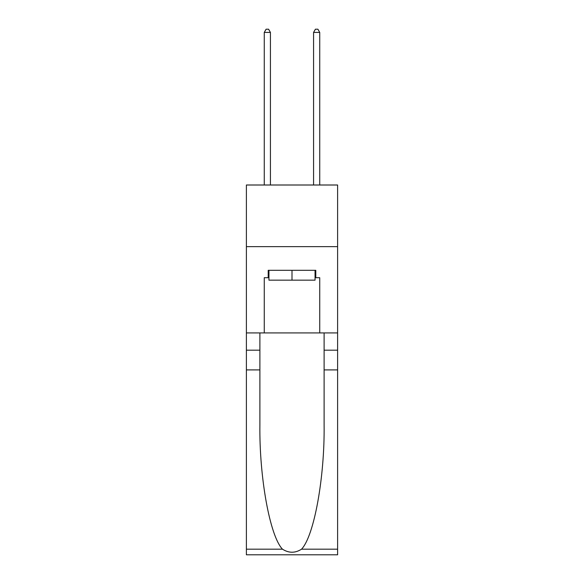 <?xml version="1.0" encoding="UTF-8"?>
<svg xmlns="http://www.w3.org/2000/svg" width="584" height="584" viewBox="0 0 584 584"><rect width="100%" height="100%" fill="white"/><g stroke="black" fill="none" stroke-linecap="round" stroke-linejoin="round"><path stroke-width="0.88" d="M337.61 246.638L337.61 185.004L246.39 185.004L246.39 246.638L337.61 246.638L337.61 332.924L319.733 332.924L319.733 277.699L315.791 277.699L315.791 270.304L268.209 270.304L268.209 277.699L268.947 277.699M315.053 270.304L315.053 280.167L268.947 280.167L268.947 270.304M292 270.304L292 280.167M301.534 549.179L337.61 549.179L337.61 554.8L246.39 554.8L246.39 369.906L259.887 369.906L259.887 424.875C259.23 477.413 269.896 536.112 282.466 549.179C288.817 553.231 295.175 553.231 301.534 549.179C314.104 536.112 324.77 477.413 324.113 424.875L324.113 332.924M324.113 369.906L337.61 369.906L337.61 332.924M246.39 369.906L246.39 246.638M259.887 332.924L259.887 369.906M337.61 549.179L337.61 369.906M246.39 332.924L264.267 332.924L264.267 277.699L268.209 277.699M264.267 332.924L319.733 332.924M315.053 277.699L315.791 277.699M270.428 185.004L270.428 32.405L264.267 32.405L264.267 185.004M264.267 32.405L266.114 29.2L268.582 29.2L270.428 32.405M319.733 185.004L319.733 32.405L313.572 32.405L313.572 185.004M313.572 32.405L315.418 29.2L317.886 29.2L319.733 32.405M324.113 350.181L337.61 350.181M259.887 350.181L246.39 350.181M246.39 549.179L282.466 549.179"/></g></svg>
